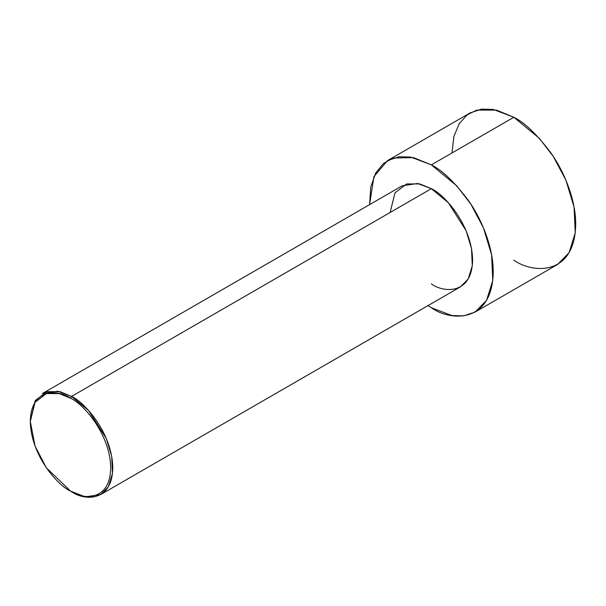 <?xml version="1.0" encoding="UTF-8"?>
<svg xmlns="http://www.w3.org/2000/svg" width="606" height="606" viewBox="0 0 606 606"><rect width="100%" height="100%" fill="white"/><g stroke="black" fill="none" stroke-linecap="round" stroke-linejoin="round"><path stroke-width="0.91" d="M70.508 398.218C82.272 403.142 110.171 433.176 110.716 467.862C110.171 501.904 82.272 499.73 70.508 491.072L71.538 491.671C83.605 500.548 112.216 502.783 112.777 467.862C112.216 432.29 83.605 401.483 71.538 396.43L70.508 398.218C58.744 389.56 30.845 387.378 30.3 421.428C30.845 456.113 58.744 486.148 70.508 491.072C82.272 499.73 110.171 501.904 110.716 467.862C110.171 433.176 82.272 403.142 70.508 398.218L71.538 396.43L88.468 410.398L106.262 438.403L111.686 456.31L112.481 473.437L108.376 486.724L100.702 494.557L85.287 496.882L70.508 491.072L46.382 467.862L35.027 446.008L30.3 421.428L35.027 402.308L46.382 393.574L59.252 393.574L70.508 398.218M100.702 494.557L460.522 286.82L468.196 278.987L472.294 265.701L471.506 248.574L466.082 230.666L448.288 202.662L431.358 188.686L71.538 396.43L431.358 188.686C443.425 193.738 472.036 224.546 472.597 260.118C472.036 295.039 443.425 292.804 431.358 283.926M431.358 164.877L456.757 185.837L470.862 204.146L483.444 227.841L491.572 254.709L492.769 280.396L486.618 300.318L475.104 312.075L463.628 315.877L451.978 315.559L431.358 307.742L427.919 305.644L431.358 307.742C449.455 321.059 492.375 324.407 493.223 272.026C493.466 247.915 481.762 219.228 468.476 200.594C454.485 182.035 442.115 170.134 431.358 164.877L513.843 117.261L431.358 164.877L413.512 157.613L393.142 158.075L383.53 163.4L375.667 173.058L370.743 187.08L369.592 204.623L373.947 176.558L387.62 160.545L399.089 156.734L410.739 157.06L431.358 164.877M475.104 312.075L557.581 264.451L569.095 252.702L575.245 232.78L574.056 207.085L565.928 180.224L553.339 156.522L539.234 138.221L513.843 117.261C524.591 122.51 536.961 134.418 550.952 152.977C564.239 171.604 575.942 200.298 575.7 224.402C574.859 276.79 531.932 273.435 513.843 260.118M451.978 152.977L453.886 136.494L459.257 123.563L467.234 114.814L476.725 110.118L496.519 110.118L513.843 117.261L493.223 109.436L481.565 109.118L470.097 112.928L387.62 160.545M390.12 212.501L394.968 192.89L406.618 183.929L419.814 183.929L431.358 188.686L417.61 183.474L402.202 185.8L42.382 393.544L57.797 391.218L71.538 396.43L59.994 391.665L46.798 391.665L35.148 400.634L30.3 421.428M71.538 491.671L70.508 491.072"/></g></svg>
